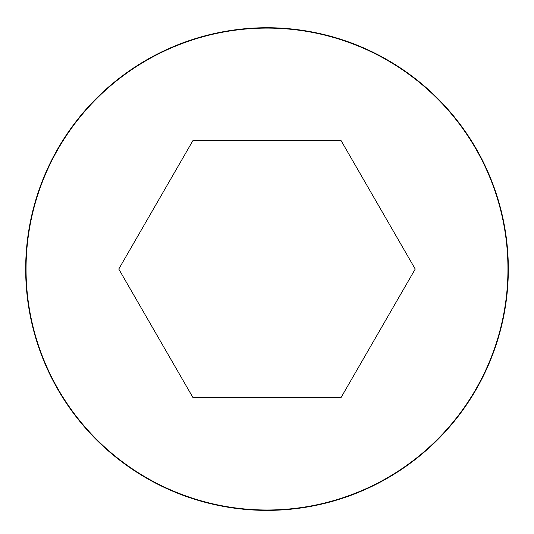 <?xml version="1.0" encoding="UTF-8"?>
<svg xmlns="http://www.w3.org/2000/svg" width="534" height="534" viewBox="0 0 534 534"><rect width="100%" height="100%" fill="white"/><g stroke="black" fill="none" stroke-linecap="round" stroke-linejoin="round"><path stroke-width="0.8" d="M267 27.728A241.328 241.328 0 0 0 58.006 389.72A241.328 241.328 0 0 0 475.994 389.72A241.328 241.328 0 0 0 267 27.728A241.328 241.328 0 0 0 58.006 389.72A241.328 241.328 0 0 0 475.994 389.72A241.328 241.328 0 0 0 267 27.728M415.232 269.056L341.119 140.682L192.881 140.682L118.768 269.056L192.881 397.429L341.119 397.429L415.232 269.056M267 28.095A240.961 240.961 0 0 0 58.326 389.533A240.961 240.961 0 0 0 475.674 389.533A240.961 240.961 0 0 0 267 28.095"/></g></svg>
